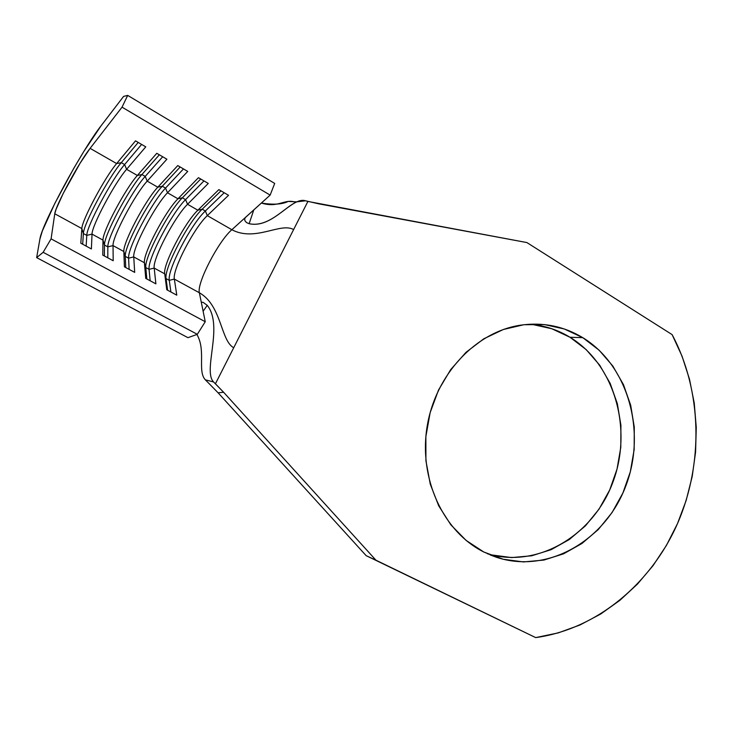<?xml version="1.0" encoding="UTF-8"?>
<svg xmlns="http://www.w3.org/2000/svg" width="733" height="733" viewBox="0 0 733 733"><rect width="100%" height="100%" fill="white"/><g stroke="black" fill="none" stroke-linecap="round" stroke-linejoin="round"><path stroke-width="1.1" d="M532.167 324.407L551.784 328.732L569.99 337.253L582.772 337.656C628.263 365.41 646.689 431.865 625.735 486.162C605.293 540.661 547.698 574.324 496.479 557.291L483.78 551.995L466.078 540.386L450.822 524.791L438.701 505.797L430.271 484.156L425.919 460.745L425.873 436.566L430.143 412.652L438.526 390.02L450.667 369.634L465.986 352.335L483.826 338.783L503.388 329.484L523.875 324.719L544.454 324.582L564.328 328.989L582.772 337.656L599.118 350.191L612.834 366.06L623.471 384.651L630.692 405.267L634.283 427.174L634.155 449.613L630.316 471.814L622.885 493.016L612.11 512.486L598.32 529.51L581.984 543.465L563.622 553.8L543.886 560.067L523.481 561.936L503.186 559.242L483.78 551.995C443.245 531.737 418.479 478.521 427.147 426.395C435.613 374.233 475.964 331.765 520.632 325.159C543.016 322.016 563.723 326.185 582.772 337.656L569.99 337.253C557.657 329.786 544.307 325.434 529.95 324.197L529.959 324.197M176.781 295.17L166.794 289.764L164.705 273.821L154.187 268.076L155.891 283.863L145.748 278.375L144.41 262.744L133.745 256.916L134.689 272.383L124.408 266.821L123.84 251.501L113.029 245.601L113.194 260.746L102.767 255.102L102.987 240.112L92.028 234.12L91.387 248.945L80.813 243.219L81.839 228.559L54.773 213.77L51.09 238.866L205.249 321.732L199.358 292.76L174.344 279.09L176.781 295.17L174.344 279.09C172.173 269.872 194.236 227.532 207.311 215.63L231.848 229.722C218.37 241.23 196.618 283.295 199.358 292.76L174.344 279.09L169.277 280.354L166.061 278.604L164.705 273.821L154.187 268.076C152.482 259.061 174.802 216.51 187.547 204.287L197.855 210.206C184.936 222.255 162.753 264.705 164.705 273.821L166.794 289.764L176.781 295.17M249.147 223.712C268.553 227.963 284.202 207.476 296.728 201.859L305.514 200.787L307.887 201.447L293.621 229.566L307.887 201.447L526.88 242.559L672.115 334.624C701.967 390.689 703.781 463.155 677.521 523.545C651.023 583.725 596.919 629.116 535.686 637.6L558.244 632.9L580.014 624.974L600.675 614.034L619.898 600.327L637.426 584.119L653.002 565.702L666.425 545.407L677.521 523.545L686.152 500.465L692.199 476.514L695.58 452.05L696.268 427.431L694.233 403.022L689.487 379.172L682.084 356.256L672.115 334.624L526.88 242.559L318.837 203.847L305.514 200.787C291.459 196.362 273.372 228.769 249.147 223.712L253.792 209.885L249.147 223.712L246.563 222.603L244.978 220.871L244.63 218.965L245.179 217.728L270.147 195.106L274.692 183.424L270.147 195.106L122.044 107.155L90.104 148.35L116.629 163.569C105.112 176.965 81.876 220.285 81.839 228.559L54.773 213.77C55.488 205.79 79.063 162.185 90.104 148.35L116.629 163.569L135.513 140.855L145.766 146.847L126.607 169.305L137.355 175.471C125.471 188.518 102.51 231.61 102.987 240.112L92.028 234.12C91.817 225.746 114.916 182.526 126.607 169.305L137.355 175.471L156.789 153.307L166.895 159.217L147.196 181.124L157.797 187.208C145.555 199.917 122.86 242.788 123.84 251.501L113.029 245.601C112.305 236.997 135.147 194.007 147.196 181.124L157.797 187.208L177.762 165.576L187.73 171.412L167.509 192.779L177.963 198.78L182.38 197.791C168.572 211.306 144.19 257.686 145.812 267.572L146.811 278.952L145.812 267.572L144.41 262.744L133.745 256.916C132.526 248.102 155.103 205.332 167.509 192.779L177.963 198.78C165.374 211.159 142.935 253.82 144.41 262.744L145.748 278.375L155.891 283.863L154.187 268.076L149.074 269.341L145.812 267.572L144.41 262.744C142.935 253.82 165.374 211.159 177.963 198.78L198.451 177.679L208.273 183.433L187.547 204.287L197.855 210.206L218.846 189.618L228.531 195.29L207.311 215.63L231.848 229.722C218.37 241.23 196.618 283.295 199.358 292.76L201.456 303.05L201.786 302.271L203.105 302.317L207.237 305.349L203.123 311.268L207.237 305.349C223.803 325.855 202.528 370.825 213.587 381.957L223.611 392.265L375.956 560.204L366.161 555.66L218.104 392.806L223.611 392.265L375.956 560.204L535.686 637.6L366.161 555.66L535.686 637.6L366.161 555.66L218.104 392.806L208.108 382.599L218.104 392.806L223.611 392.265L215.429 383.79L233.717 347.726L215.429 383.79L213.587 381.957C202.528 370.825 223.803 325.855 207.237 305.349M293.621 229.566L233.717 347.726C220.615 340.799 221.797 305.368 199.358 292.76C221.797 305.368 220.615 340.799 233.717 347.726L293.621 229.566C280.492 222.099 255.286 242.174 231.848 229.722C255.286 242.174 280.492 222.099 293.621 229.566M487.592 553.818C538.022 568.9 593.62 535.145 613.026 481.838C632.909 428.704 614.501 364.283 569.99 337.253L586.143 349.577L599.695 365.181L610.204 383.451L617.351 403.718L620.915 425.259L620.796 447.322L617.012 469.147L609.691 489.983L599.053 509.105L585.447 525.827L569.312 539.525L551.189 549.649L531.718 555.779L511.579 557.584L491.55 554.908M244.63 218.965L245.518 217.362L270.147 195.106L122.044 107.155L127.689 95.4L123.593 96.408L101.072 125.792L83.718 151.649L73.74 168.398L54.957 203.142L42.395 230.822L39.912 239.013L36.65 257.622L43.146 252.317L51.09 238.866L43.146 252.317L197.324 334.312L43.146 252.317L36.65 257.622L187.96 337.675L197.324 334.312L187.96 337.675L36.65 257.622L39.912 239.013C41.992 223.812 81.711 150.485 101.072 125.792L123.593 96.408L127.689 95.4L274.692 183.424L127.689 95.4L122.044 107.155L90.104 148.35L80.089 163.212L63.276 193.301L56.102 209.226L54.773 213.77L51.09 238.866L205.249 321.732L197.324 334.312L205.249 321.732L201.456 303.05L201.786 302.271M245.518 217.362L231.848 229.722L245.518 217.362M196.902 334.468C206.184 350.365 197.223 371.21 205.35 379.841L213.587 381.957L205.35 379.841C197.223 371.21 206.184 350.365 196.902 334.468M296.728 201.859L288.206 201.419C282.178 204.406 273.226 204.947 261.369 203.041C277.944 208.199 284.404 198.872 294.483 201.942M205.35 379.841L207.906 382.406M125.288 256.385L123.84 251.501L124.408 266.821L134.689 272.383L133.745 256.916L128.587 258.181L125.288 256.385L125.737 267.536L125.288 256.385L123.84 251.501C122.86 242.788 145.555 199.917 157.797 187.208L162.295 186.237C148.854 200.109 124.198 246.728 125.288 256.385C124.198 246.728 148.854 200.109 162.295 186.237L165.53 188.088C152.024 201.914 127.414 248.496 128.587 258.181L129.127 269.377L128.587 258.181L125.288 256.385M165.53 188.088L167.509 192.779C155.103 205.332 132.526 248.102 133.745 256.916L128.587 258.181C127.414 248.496 152.024 201.914 165.53 188.088L162.295 186.237L157.797 187.208L177.762 165.576L187.73 171.412L167.509 192.779L165.53 188.088L183.479 168.92L165.53 188.088M180.171 166.987L162.295 186.237L180.171 166.987M104.48 245.042L102.987 240.112L102.767 255.102L113.194 260.746L113.029 245.601L107.824 246.865L104.48 245.042L104.361 255.964L104.48 245.042L102.987 240.112C102.51 231.61 125.471 188.518 137.355 175.471L141.936 174.518C128.88 188.766 103.93 235.623 104.48 245.042C103.93 235.623 128.88 188.766 141.936 174.518L145.207 176.406C132.096 190.589 107.192 237.41 107.824 246.865L107.797 257.833L107.824 246.865L104.48 245.042M145.207 176.406L147.196 181.124C135.147 194.007 112.305 236.997 113.029 245.601L107.824 246.865C107.192 237.41 132.096 190.589 145.207 176.406L141.936 174.518L137.355 175.471L156.789 153.307L166.895 159.217L147.196 181.124L145.207 176.406L162.689 156.761L145.207 176.406M159.336 154.791L141.936 174.518L159.336 154.791M83.379 233.543L81.839 228.559L80.813 243.219L91.387 248.945L92.028 234.12L86.769 235.394L83.379 233.543L82.682 244.226L83.379 233.543L81.839 228.559C81.876 220.285 105.112 176.965 116.629 163.569L121.293 162.644C108.631 177.267 83.397 224.362 83.379 233.543C83.397 224.362 108.631 177.267 121.293 162.644L124.61 164.559C111.892 179.118 86.705 226.176 86.769 235.394L86.164 246.114L86.769 235.394L83.379 233.543M124.61 164.559L126.607 169.305C114.916 182.526 91.817 225.746 92.028 234.12L86.769 235.394C86.705 226.176 111.892 179.118 124.61 164.559L121.293 162.644L116.629 163.569L135.513 140.855L145.766 146.847L126.607 169.305L124.61 164.559L141.616 144.419L124.61 164.559M138.216 142.431L121.293 162.644L138.216 142.431M150.164 280.757L149.074 269.341L150.164 280.757M182.38 197.791L185.568 199.623C171.696 213.083 147.36 259.427 149.074 269.341L145.812 267.572C144.19 257.686 168.572 211.306 182.38 197.791L177.963 198.78L198.451 177.679L208.273 183.433L187.547 204.287C174.802 216.51 152.482 259.061 154.187 268.076L149.074 269.341C147.36 259.427 171.696 213.083 185.568 199.623L187.547 204.287L185.568 199.623L182.38 197.791L200.714 179.008L182.38 197.791M203.976 180.914L185.568 199.623L203.976 180.914M167.6 290.204L166.061 278.604L167.6 290.204M170.899 291.991L169.277 280.354L170.899 291.991M197.855 210.206L202.198 209.189C188.024 222.356 163.917 268.507 166.061 278.604L164.705 273.821C162.753 264.705 184.936 222.255 197.855 210.206L218.846 189.618L228.531 195.29L207.311 215.63C194.236 227.532 172.173 269.872 174.344 279.09L169.277 280.354L166.061 278.604C163.917 268.507 188.024 222.356 202.198 209.189L205.35 210.994C191.111 224.106 167.051 270.22 169.277 280.354C167.051 270.22 191.111 224.106 205.35 210.994L207.311 215.63L205.35 210.994L202.198 209.189L197.855 210.206M220.972 190.864L202.198 209.189L220.972 190.864M224.188 192.752L205.35 210.994L224.188 192.752M490.148 554.927L496.479 557.291"/></g></svg>

